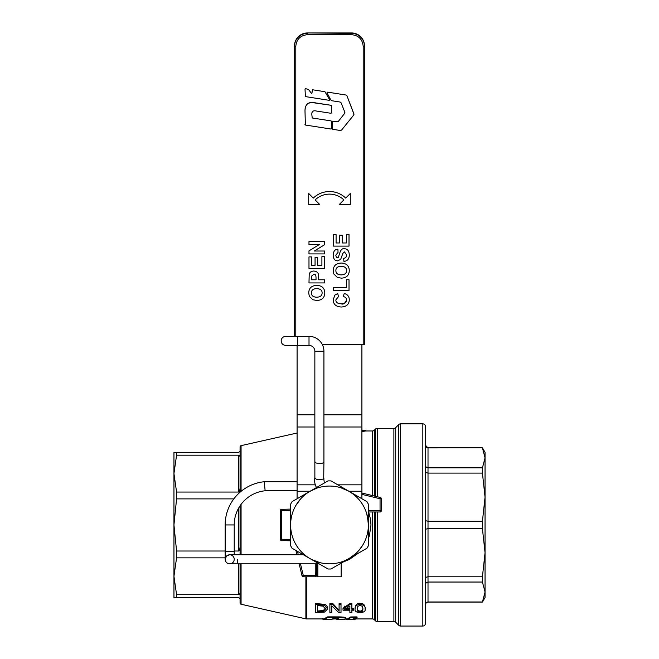 <?xml version="1.0" encoding="UTF-8"?>
<svg xmlns="http://www.w3.org/2000/svg" width="659" height="659" viewBox="0 0 659 659"><rect width="100%" height="100%" fill="white"/><g stroke="black" fill="none" stroke-linecap="round" stroke-linejoin="round"><path stroke-width="0.99" d="M356.461 617.45L356.7 616.89L350.58 616.964L347.491 618.916L347.952 619.625M345.497 618.925L347.581 618.925L347.491 619.633L350.58 617.656L350.58 616.964M345.365 618.323C346.799 617.483 344.624 617.005 338.833 616.89L327.572 616.882L323.882 618.9L324.269 619.6M338.693 618.381L336.84 618.9L337.227 619.6M342.754 562.193L349.188 559.549L358.339 553.198M368.389 538.634L369.452 535.512L370.976 524.943L370.597 519.605L368.661 511.985M349.88 611.758L349.88 610.209L349.88 612.598L351.881 612.598L351.881 610.209L351.881 611.758M343.009 609.114L343.009 608.241L349.97 603.529L351.881 603.529L351.881 604.46L349.97 604.46L343.009 609.114L343.009 610.209L349.88 610.209M351.881 608.504L353.735 608.504L353.735 609.377L351.881 609.377L351.881 604.46M315.381 603.529L324.492 604.328C326.131 604.756 327.185 606.016 327.647 608.117L327.647 608.998L324.492 605.25L315.381 604.46L315.381 603.529M355.135 608.998L355.135 608.117C355.613 604.476 357.277 602.878 360.111 603.323C363.282 603.265 364.938 604.863 365.078 608.109L365.078 608.99C365.696 606.659 364.04 605.077 360.111 604.254C356.338 604.888 354.674 606.469 355.135 608.998C354.534 611.107 356.189 612.351 360.111 612.738C364.04 612.343 365.696 611.091 365.078 608.99M329.887 604.46L329.887 612.598L331.815 612.598L331.815 605.81L338.701 612.598L341.016 612.598L341.016 604.46L339.088 604.46L339.088 611.198L332.82 604.46L329.887 604.46L329.887 603.529L332.82 603.529L339.088 610.349M339.088 604.46L339.088 603.529L341.016 603.529L341.016 604.46M331.815 605.81L331.815 611.758M326.996 92.68L327.63 92.136L345.967 95.02L346.955 95.81L353.899 113.834L353.702 115.078L341.576 130.07L340.448 130.507L332.663 129.288L332.26 121.734L332.811 121.174L337.21 121.849L338.355 121.396L344.632 113.381L344.805 112.137L341.09 102.82L340.11 102.038L331.864 100.745L330.843 100.02L327.062 92.944L327.63 92.145L345.967 95.02L346.955 95.819L353.982 114.287M344.896 112.598L344.805 112.137M332.26 121.734L332.811 121.174L337.21 121.849L338.355 121.396L344.632 113.381L344.805 112.129M332.663 129.288L332.26 121.726M353.702 115.078L353.99 114.279M305.414 96.585L305.01 89.146L305.562 88.668L308.478 89.435L311.427 93.323L311.946 93.141L312.424 89.756L324.945 91.716L329.665 99.781L329.269 100.341L305.414 96.593L305.01 89.146L305.562 88.668L308.478 89.435L311.427 93.314L311.946 93.15L312.424 89.756L324.945 91.716L329.665 99.781L329.269 100.341L329.665 99.781M311.427 93.314L311.946 93.141L311.427 93.314M305.372 125.029L304.993 110.869C305.142 103.908 308.733 101.255 315.785 102.928L331.09 105.283L331.559 105.835L331.559 112.813L331.007 113.29L316.427 111.033C313.322 110.251 311.789 111.363 311.814 114.378L312.226 117.986L331.09 120.902L331.559 121.454L331.559 128.554L331.007 129.032L305.372 125.029L304.993 110.687M305.035 109.394L305.381 106.733L307.687 103.397L311.682 102.491L331.09 105.292L331.559 105.835M305.372 125.021L304.969 124.551L305.372 125.021M312.226 117.986L331.09 120.902L331.559 121.445L331.559 128.563L331.007 129.032M311.896 112.796L311.847 113.315M331.559 112.813L331.007 113.282M322.251 344.393L364.501 344.393L364.501 45.908L364.501 344.393M342.178 242.973L346.379 242.973L342.178 242.973L342.178 235.164L339.542 235.164L342.178 235.164M346.379 234.291L349.015 234.291L346.379 234.291L346.379 242.973M333.462 234.588L336.09 234.588L333.462 234.588L333.462 246.112L349.015 246.112L349.015 234.291M336.09 242.973L339.542 242.973L336.09 242.973L336.09 234.588M318.668 277.736L318.668 279.787L324.533 279.787L318.668 279.787L318.445 274.49L318.668 277.736M308.98 282.925L309.219 274.16C309.722 272.216 311.246 271.17 313.775 271.022C316.575 271.343 318.132 272.505 318.445 274.49C318.132 272.505 316.575 271.343 313.775 271.022C311.246 271.17 309.722 272.216 309.219 274.16L308.98 282.925L324.533 282.925L324.533 279.787M317.696 265.297L321.905 265.297L317.696 265.297L317.696 257.488L315.06 257.488L317.696 257.488M321.905 256.615L324.533 256.615L321.905 256.615L321.905 265.297M308.98 256.911L311.616 256.903L308.98 256.911L308.98 268.435L324.533 268.435L324.533 256.615M311.616 265.297L315.06 265.297L311.616 265.297L311.616 256.911M324.796 292.901L324.796 292.901C324.632 288.115 321.963 285.602 316.781 285.38C321.963 285.602 324.632 288.115 324.796 292.901L324.796 292.901C324.623 297.728 321.979 300.249 316.855 300.463L312.868 299.754L309.335 296.295L308.717 292.934C308.882 288.131 311.567 285.611 316.781 285.38C311.567 285.611 308.882 288.131 308.717 292.942L308.717 292.942M337.738 293.519L338.487 296.624L337.738 293.519L334.879 295.108L337.738 293.519M335.876 299.886L335.876 299.894C335.777 302.341 337.532 303.634 341.14 303.783C344.929 303.634 346.749 302.366 346.593 299.96L346.593 299.969C344.962 303.486 343.141 304.755 341.14 303.783C337.532 303.634 335.777 302.341 335.876 299.894L338.487 296.624M343.29 296.517L344.245 293.469C347.623 294.425 349.295 296.575 349.278 299.927L349.278 299.927C349.295 296.575 347.623 294.425 344.245 293.469L343.29 296.517C345.53 297.085 346.634 298.239 346.593 299.969M333.199 299.738L334.879 295.108L333.199 299.738C333.33 304.343 336.057 306.773 341.378 307.012C346.453 306.715 349.089 304.351 349.278 299.927M314.327 251.021L324.533 251.021L314.327 251.021L324.533 244.728L324.533 241.589L308.98 241.589L324.533 241.589M308.98 250.873L319.417 244.489L308.98 250.873L308.98 253.921L324.533 253.921L324.533 251.021M341.263 263.056C346.436 263.279 349.105 265.791 349.278 270.577L349.278 270.577C349.105 265.791 346.436 263.279 341.263 263.056C336.041 263.287 333.355 265.808 333.199 270.618L333.199 270.618C333.355 265.808 336.041 263.287 341.263 263.056L341.263 263.056M333.594 287.546L346.379 287.546L333.594 287.546L333.594 290.685L349.015 290.685L349.015 279.737L346.379 279.737L349.015 279.737M337.902 249.217L338.051 252.356L337.902 249.217C334.904 249.3 333.339 251.285 333.199 255.181L333.199 255.173C333.339 251.285 334.904 249.3 337.902 249.217M335.793 255.206L336.354 257.356L337.326 257.858L338.273 257.389C339.789 253.69 340.406 247.866 344.484 248.764C347.532 248.855 349.13 250.931 349.286 254.984L349.286 254.992C349.13 250.931 347.532 248.863 344.484 248.764C340.406 247.866 339.789 253.69 338.273 257.397L337.326 257.858L336.354 257.356L335.793 255.214L338.051 252.356M343.644 258.353C345.67 257.99 346.659 256.862 346.634 254.967L346.634 254.967C346.659 256.862 345.67 257.99 343.644 258.353L343.94 261.409C347.466 261.03 349.254 258.888 349.286 254.992M350.291 193.499L345.703 198.079A23.329 23.32 0 0 0 313.297 198.079L308.709 193.499L313.297 198.079A23.329 23.32 0 0 1 345.703 198.079L350.291 193.499L350.291 204.488L339.286 204.488L343.874 199.908L339.286 204.488M315.126 199.908L319.714 204.488L315.126 199.908A20.742 20.726 0 0 1 343.874 199.908M343.421 619.608L345.365 619.032C346.766 618.2 344.583 617.714 338.833 617.582L327.572 617.582L323.882 619.608L323.882 618.925M330.884 619.633L323.882 619.608M330.571 619.608L332.976 618.653L335.942 618.603C338.429 618.62 339.352 618.785 338.693 619.089L336.84 619.608L336.84 618.925M343.734 619.633L336.831 619.608M345.365 619.032L345.72 617.862M347.491 619.633L354.583 619.584L356.198 618.677L353.273 618.554L356.807 618.043L357.096 616.981M357.096 617.672L350.58 617.656M356.198 618.677L356.198 617.977M347.754 619.617L345.324 619.056M334.607 618.925L332.391 619.122M324.055 619.584L323.034 619.023M351.173 619.633L350.366 619.633M354.245 618.916L353.792 619.625L353.792 618.908M234.225 551.517L225.156 551.517L225.156 524.943A43.42 43.42 0 0 1 264.234 481.737L265.14 490.766A34.35 34.35 0 0 0 234.225 524.943L234.225 554.754M345.514 560.381L349.319 558.404M359.312 549.919L363.175 544.392A38.889 38.889 0 0 0 368.389 524.943L368.389 545.685A44.071 44.071 0 0 1 366.906 548.255L348.94 558.626A38.889 38.889 0 0 0 363.175 544.392M368.389 525.248L368.389 524.721M312.053 559.697L320.076 562.671M348.825 558.692L355.794 553.593M368.389 525.355L368.389 524.506M353.002 493.97L348.529 491.029M316.732 488.212L309.788 491.425M300.85 498.649L295.825 505.502A38.889 38.889 0 0 0 310.059 558.626L292.094 548.255A44.071 44.071 0 0 1 290.611 545.685L290.611 504.209A44.071 44.071 0 0 1 292.094 501.639L310.059 491.268A38.889 38.889 0 0 0 295.825 505.502M368.307 522.414L366.725 513.699M348.768 491.169L340.604 487.676M316.88 488.162L312.053 490.189M368.389 525.174L367.574 517.06M349.319 491.49L345.514 489.505M323.923 351.255A14.91 14.91 0 0 0 309.013 336.345L309.013 345.423A5.832 5.832 0 0 1 314.854 351.255L323.923 351.255L323.923 461.728C323.594 462.956 321.938 463.582 318.964 463.606L315.9 462.931L314.854 461.728L314.87 477.388C314.845 478.599 316.213 479.398 318.964 479.793L323.808 478.936L324.368 483.006M227.174 563.066L225.922 561.814M225.502 561.031L225.156 559.293C225.427 556.542 226.935 555.026 229.694 554.754A4.539 4.539 0 0 1 234.225 559.293A4.539 4.539 0 0 1 229.694 563.832A4.539 4.539 0 0 1 225.156 559.293L226.482 556.089L229.694 554.754A4.539 4.539 0 0 1 234.225 559.293A4.539 4.539 0 0 1 229.694 563.832L237.471 563.832L237.471 559.293C237.471 553.445 237.471 553.445 237.471 559.293M316.509 487.545A14.91 14.91 0 0 1 314.854 477.47M323.923 461.728L323.709 478.912M426.175 447.156L428.012 447.914L426.175 447.156L425.417 445.344L426.175 447.156M425.417 445.229L428.012 447.914L482.429 447.823L428.012 447.823M425.417 604.665A2.595 2.595 0 0 1 428.012 602.071L426.175 602.73L425.417 604.55M426.175 582.688L425.417 584.261L426.175 582.688L428.012 582.037L482.429 582.037L482.429 576.798L485.049 552.72L485.049 597.532L482.429 602.071L485.049 592.004L482.429 582.037M425.417 471.687L426.175 472.676L428.012 473.088L482.429 473.088L482.429 467.857L428.012 467.857L426.175 467.206L425.417 465.633L426.175 467.206M425.417 529.226L428.012 528.65L482.429 528.65L482.429 521.244L428.012 521.244L425.417 520.668M482.429 576.798L428.012 576.798L426.175 577.21L425.417 578.207M422.831 626.05L422.831 423.844A2.595 2.595 0 0 1 425.417 426.431L425.417 623.455A2.595 2.595 0 0 1 422.831 626.05L400.573 626.05A2.595 2.595 0 0 1 398.736 625.292L398.736 424.602A2.595 2.595 0 0 1 400.573 423.844L400.573 626.05M482.429 467.857L485.049 457.881L485.049 452.354L482.429 447.823M395.721 427.617A2.595 2.595 0 0 1 393.884 428.375L393.884 621.511A2.595 2.595 0 0 1 395.721 622.269L395.721 427.617L398.736 424.602M372.5 495.593L372.5 430.97A2.595 2.595 0 0 0 374.328 430.212L375.408 429.141A2.595 2.595 0 0 1 377.236 428.375L377.236 496.729M393.884 621.511L377.236 621.511A2.595 2.595 0 0 1 375.408 620.753L375.408 511.985M372.5 511.985L372.5 618.925A2.595 2.595 0 0 1 374.328 619.682L374.328 511.985M361.906 431.612L365.605 430.97L361.906 431.612M234.225 551.006L238.764 551.006L239.678 549.927L240.065 547.069M240.065 457.058L239.687 455.69L238.764 455.188L176.571 455.188L173.951 473.615L173.951 452.354L176.571 452.354L176.571 455.188M173.951 462.725L173.951 473.615L176.571 492.051L238.764 492.051L239.687 491.013L240.065 488.344L240.065 492.199L240.065 446.917A1.293 1.293 0 0 1 241.07 445.649L297.094 433.012M176.571 452.354L238.764 452.354L240.065 451.061M240.065 598.833L238.764 597.532L173.951 597.532L173.951 473.615M176.571 492.051L176.571 498.888L173.951 524.943L176.571 551.006L176.571 557.844L173.951 576.271L176.571 594.698L238.764 594.698L239.687 594.204L240.065 592.828M240.065 505.799L240.065 554.754M240.065 563.832L240.065 602.977A1.293 1.293 0 0 0 241.07 604.245L241.07 563.832M361.906 430.829L365.605 430.195L365.605 430.97L372.5 430.97M290.611 509.086L281.5 509.358L281.541 510.651L280.248 510.651L280.248 539.243L281.541 539.243L281.5 540.537L290.611 540.808M368.389 511.985L380.054 511.985A1.293 1.293 0 0 0 380.968 511.606A1.293 1.293 0 0 1 380.054 511.985L380.054 510.684L381.347 510.684L381.347 498.748L380.054 498.748L380.358 497.487L361.906 493.031M299.153 563.832L302.036 575.801A1.293 1.293 0 0 0 302.497 576.518A1.293 1.293 0 0 1 302.036 575.801L303.297 575.496L303.297 576.798A1.293 1.293 0 0 1 302.497 576.518M316.155 575.496L316.534 563.832L316.534 575.496A1.293 1.293 0 0 1 315.241 576.798L315.241 575.496L316.155 575.496M303.297 576.798L315.241 576.798M348.94 558.626L330.983 568.989A44.071 44.071 0 0 1 328.017 568.989L310.059 558.626A38.889 38.889 0 0 0 348.94 558.626M330.983 480.897L348.94 491.268A38.889 38.889 0 0 0 310.059 491.268L328.017 480.897A44.071 44.071 0 0 1 330.983 480.897M368.389 504.209L368.389 524.943A38.889 38.889 0 0 0 348.94 491.268L366.906 501.639A44.071 44.071 0 0 1 368.389 504.209M339.542 235.164L339.542 242.973M311.616 279.787L311.723 276.022L313.816 274.251C315.282 273.93 316.023 275.198 316.032 278.065L316.032 279.787L311.616 279.787L316.032 279.787L316.032 278.065M315.06 257.488L315.06 265.297M311.443 292.209L311.402 292.901C311.394 295.636 313.182 297.077 316.748 297.225C313.182 297.085 311.394 295.644 311.402 292.901C311.386 290.174 313.157 288.749 316.715 288.617C320.315 288.79 322.119 290.215 322.119 292.901C322.086 295.603 320.299 297.044 316.748 297.225C320.299 297.044 322.086 295.603 322.119 292.901L322.119 292.901M308.98 241.589L308.98 244.489L319.417 244.489M349.278 270.577L349.278 270.577C349.097 275.404 346.453 277.925 341.329 278.139L337.35 277.431L333.816 273.971L333.199 270.618M341.222 274.902C344.781 274.721 346.568 273.279 346.593 270.577L346.593 270.577C346.568 273.279 344.781 274.721 341.222 274.902C337.655 274.762 335.876 273.32 335.876 270.577L335.876 270.577C335.876 273.32 337.655 274.762 341.222 274.902L341.222 274.902M335.925 269.885L335.876 270.577C335.859 267.859 337.63 266.425 341.189 266.294C344.797 266.467 346.593 267.892 346.593 270.577M346.379 279.737L346.379 287.546M333.199 255.173L333.199 255.181C333.38 258.855 334.821 260.75 337.54 260.857L340.654 259.424L342.869 253.369L344.484 251.911L346.634 254.967M319.714 204.488L308.709 204.488L308.709 193.499M295.8 336.345L295.8 46.361C296.492 39.276 300.38 35.388 307.465 34.696L351.535 34.696L351.535 33.362L307.465 32.95A12.966 12.958 0 0 0 294.499 45.908L294.499 336.345M337.787 484.826L361.906 484.826L361.906 344.393M314.854 426.991L297.094 426.991L297.094 345.423M361.906 484.826L361.906 498.756M297.094 498.756L297.094 491.243L310.101 491.243M341.164 563.115L341.164 576.798L317.836 576.798L317.836 563.832M297.094 426.991L297.094 491.243M173.951 576.271L173.951 587.161M225.156 557.844L176.571 557.844M176.571 551.006L225.156 551.006M176.571 594.698L176.571 597.532M233.846 498.888L176.571 498.888M295.924 550.463L296.962 554.754M280.61 540.141A1.293 1.293 0 0 1 280.248 539.243A1.293 1.293 0 0 0 281.5 540.537A1.293 1.293 0 0 1 280.61 540.141M280.248 510.651A1.293 1.293 0 0 1 281.5 509.358A1.293 1.293 0 0 0 280.248 510.651M380.968 511.606A1.293 1.293 0 0 0 381.347 510.684A1.293 1.293 0 0 1 380.968 511.606M381.1 497.99A1.293 1.293 0 0 1 381.347 498.748A1.293 1.293 0 0 0 381.067 497.94A1.293 1.293 0 0 1 381.1 497.99M381.001 497.858A1.293 1.293 0 0 1 381.067 497.94A1.293 1.293 0 0 0 380.358 497.487A1.293 1.293 0 0 1 381.001 497.858M317.449 605.588L323.132 606.156L325.488 608.982L323.322 611.387L317.449 611.849L317.449 605.588L317.449 611L323.322 610.539L325.488 608.109M346.09 608.504L349.88 608.504L349.88 606L349.88 609.377L344.649 609.377L349.88 606M357.252 608.117L357.779 610.423L360.111 611.165L362.409 610.44L362.961 608.109M344.262 607.005L344.262 606.099M332.82 604.46L332.82 603.529M362.392 606.338L362.961 608.99L362.409 611.297L360.111 612.013L357.779 611.272L357.252 608.998L357.796 606.354L360.111 605.357L362.392 606.338M315.381 604.46L315.381 612.598L324.467 612.079L327.647 608.998M323.322 611.387L323.322 610.539M351.881 610.209L353.735 610.209L353.735 609.377M349.97 604.46L349.97 603.529M482.429 447.914L485.049 457.881L485.049 552.72L482.429 528.65M482.429 521.244L485.049 497.166L482.429 473.088M485.049 592.004L482.429 601.98L428.012 601.98L428.012 447.914M324.187 618.925L306.46 618.925L306.46 576.798M351.535 34.696C358.62 35.388 362.508 39.276 363.2 46.361L363.2 344.393M327.177 617.648L327.177 616.956M338.833 617.582L338.833 616.89M327.572 617.582L327.572 616.882M356.7 617.582L356.7 616.89M350.967 617.582L350.967 616.89M347.161 619.592L347.161 618.883M323.668 619.575L323.668 618.925M297.349 340.884L297.349 336.345L285.685 336.345C282.933 336.617 281.418 338.125 281.146 340.884C281.418 343.636 282.933 345.151 285.685 345.423L297.349 345.423L297.349 340.884M225.156 524.943L234.225 524.943M377.236 621.511L377.236 511.985M375.408 429.141L375.408 496.293M374.328 496.029L374.328 430.212M241.07 554.754L241.07 504.374M241.07 491.342L241.07 445.649M361.906 494.365L380.054 498.748L380.054 510.684L368.389 510.684M290.611 539.507L281.541 539.243L281.541 510.651L290.611 510.379M315.241 563.832L315.241 575.496L303.297 575.496L300.488 563.832M298.296 554.754L297.473 551.361M363.2 46.361L364.501 46.311A12.966 12.958 180 0 0 351.535 33.362L351.535 32.95A12.966 12.958 0 0 1 364.501 45.908C363.727 38.033 359.41 33.716 351.535 32.95L307.465 32.95L351.535 32.95M307.465 34.696L307.465 33.362A12.966 12.958 180 0 0 294.499 46.311L295.8 46.361M297.094 414.791L314.854 414.791M323.923 414.791L361.906 414.791M361.906 426.991L323.923 426.991M297.094 484.826L315.323 484.826M348.899 491.243L361.906 491.243M357.779 611.272L357.779 610.423M360.111 612.013L360.111 611.165M362.409 611.297L362.409 610.44M360.111 604.254L360.111 603.323M324.492 605.25L324.492 604.328M318.923 604.46L318.923 603.529M319.022 611.849L319.022 611M238.764 563.832L238.764 594.698M238.764 455.188L238.764 492.051M238.764 507.883L238.764 551.006M305.883 576.798L305.883 618.859L241.07 604.245M372.5 618.925L355.918 618.925M337.144 618.925L332.663 618.925M322.655 618.397L322.655 619.106M297.094 481.737L264.234 481.737M225.156 551.517L225.156 559.293M303.362 554.754L229.694 554.754M297.349 336.345L309.013 336.345M323.808 478.936L323.907 478.525M422.831 423.844L400.573 423.844M393.884 428.375L377.236 428.375M294.499 45.908C295.273 38.041 299.59 33.716 307.465 32.95M365.605 430.195L361.906 430.195M306.46 618.925L305.883 618.859M374.328 619.682L375.408 620.753M395.721 622.269L398.736 625.292M482.429 602.071L428.012 602.071M314.854 351.255L314.854 461.728M297.349 345.423L309.013 345.423M265.14 490.766L297.094 490.766M237.471 563.832L319.08 563.832"/></g></svg>
